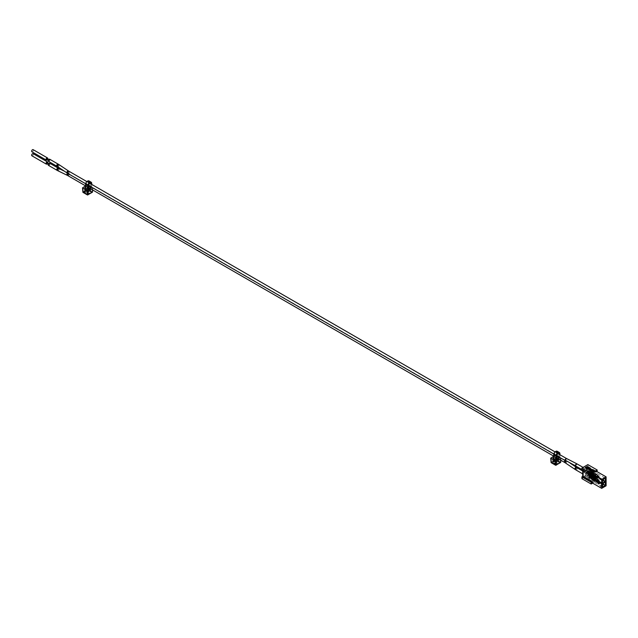 <?xml version="1.0" encoding="UTF-8"?>
<svg xmlns="http://www.w3.org/2000/svg" width="638" height="638" viewBox="0 0 638 638"><rect width="100%" height="100%" fill="white"/><g stroke="black" fill="none" stroke-linecap="round" stroke-linejoin="round"><path stroke-width="0.48" stroke-dasharray="3.19 2.39" d="M557.397 457.143A2.656 1.531 120 0 0 557.7 455.779L559.909 457.055A2.656 1.531 -60 0 1 559.606 458.419L559.654 457.239L558.92 457.661L556.711 456.393L557.445 455.963L557.397 457.143L559.606 458.419M559.909 453.73L557.7 452.454L557.7 455.779M559.909 457.055L559.909 454.711M556.711 456.393L556.711 453.028L558.92 454.304A1.252 0.718 120 0 0 558.904 454.128M558.035 453.793L555.826 452.517A1.252 0.718 -60 0 1 556.448 452.454A1.252 0.718 -60 0 1 556.711 453.028M555.826 452.517L557.835 453.905M556.95 455.436L554.741 454.16A1.252 0.718 -60 0 1 555.626 452.629M554.741 454.16L554.741 457.526L556.24 456.656L556.208 460.732L559.159 462.311L556.121 460.564L552.532 462.311L555.491 460.732L555.515 464.608L556.511 464.033L556.511 460.205L558.465 459.073L556.511 460.205M556.256 457.797L554.302 458.929L556.176 457.972L556.24 456.656M554.302 458.929L554.302 462.757L553.305 463.332L553.752 458.682M557.7 452.454A2.656 1.531 120 0 0 557.149 451.241M559.159 462.311A0.782 0.455 180 0 1 559.159 462.949L556.4 464.544L555.969 459.823L555.961 460.461L553.752 459.185M558.92 454.304L558.92 457.661M556.95 458.802L554.741 457.526M555.961 460.461L555.515 460.716L555.73 456.497L553.752 457.645M558.027 458.634L558.729 458.092L558.465 459.073M558.449 457.932L557.636 458.403M553.305 459.44L559 462.319L559.159 462.949M556.511 464.033L554.302 462.757M553.305 463.332L555.515 464.608M556.176 460.014L556.176 462.502L554.629 461.609L554.629 459.121M557.445 455.963L555.411 455.301L553.752 456.258M559.223 459.328L560.993 458.172L559.654 457.239M558.162 459.121L558.633 459.735L558.481 458.65M557.819 459.958L556.99 462.287L556.176 462.502L556.559 462.646L556.623 460.014M556.272 457.374L556.663 459.081L558.21 459.974L556.44 458.969L556.176 457.972M556.2 458.331L555.347 461.282L554.924 461.186L556.894 462.175L557.413 460.524M554.629 458.866L554.693 461.752L555.419 459.376L557.397 460.365L558.146 459.846L556.663 459.081M560.387 462.63L555.85 460.014L551.304 462.63L551.041 462.159L556.121 459.543L555.85 460.014L555.57 459.543L555.411 455.301M551.32 462.63L555.85 465.246L560.379 462.63L560.81 457.909M560.666 462.167L556.121 459.543L556.28 455.301M47.714 158.806A1.228 0.71 -60 0 1 47.116 159.835M47.3 158.766L46.582 159.524M31.9 151.78A1.228 0.71 120 0 0 32.849 151.453A1.228 0.71 120 0 0 33.383 150.217A1.228 0.71 120 0 0 33.128 149.651M49.509 160.042L48.791 160.8L49.509 160.042M49.7 159.221A1.228 0.71 -60 0 1 49.955 159.779A1.228 0.71 -60 0 1 49.421 161.023A1.228 0.71 -60 0 1 48.472 161.35M565.085 460.54L566.536 458.953L566.257 458.371M575.476 465.86L576.919 464.273L576.648 463.698M589.073 471.291A1.228 0.71 120 0 0 588.818 470.724A1.228 0.71 120 0 0 587.59 471.434A1.228 0.71 120 0 0 587.59 472.854A1.228 0.71 120 0 0 588.539 472.527A1.228 0.71 120 0 0 589.073 471.291M47.714 162.826A1.228 0.71 -60 0 1 47.116 163.854M47.3 162.786L46.582 163.543M31.9 155.8A1.228 0.71 120 0 0 32.849 155.473A1.228 0.71 120 0 0 33.383 154.237A1.228 0.71 120 0 0 33.128 153.67M49.509 164.062L48.791 164.819L49.509 164.062M49.7 163.24A1.228 0.71 -60 0 1 49.955 163.799A1.228 0.71 -60 0 1 49.421 165.043A1.228 0.71 -60 0 1 48.472 165.37M589.073 475.111A1.228 0.71 120 0 0 588.818 474.552A1.228 0.71 120 0 0 587.59 475.262A1.228 0.71 120 0 0 587.59 476.682A1.228 0.71 120 0 0 588.539 476.355A1.228 0.71 120 0 0 589.073 475.111M597.056 479.704L597.296 478.675L597.487 480.398A1.093 0.63 0 0 0 597.591 480.526L595.756 479.8L595.565 478.229L594.704 477.734L593.779 478.061A1.196 0.694 -60 0 1 592.455 479.01A1.196 0.694 -60 0 1 592.327 478.899L590.445 477.814A1.196 0.694 120 0 0 590.573 477.926A1.196 0.694 120 0 0 591.897 476.977L593.779 478.061L593.244 477.304L592.423 478.197L592.168 478.986L592.582 478.923L591.737 478.301L591.673 478.779A1.451 0.837 120 0 0 591.737 478.891L592.168 479.138A1.451 0.837 120 0 0 592.319 479.282A1.451 0.837 120 0 0 592.718 479.337L592.287 479.09A1.451 0.837 120 0 0 592.957 478.707L593.38 478.955A1.451 0.837 120 0 0 593.93 478.117L593.507 477.87A1.451 0.837 120 0 0 593.571 477.679L592.12 476.841A1.451 0.837 -60 0 1 590.445 478.197A1.451 0.837 -60 0 1 590.222 477.942L591.673 478.779M590.644 475.972L588.946 477.376L588.818 475.605L588.061 475.318L589.831 474.552L591.585 476.514A1.459 0.845 -60 0 1 589.887 477.918A1.459 0.845 -60 0 1 589.656 477.631L588.715 477.088L589.424 477.766A1.762 1.013 120 0 0 589.735 478.197A1.762 1.013 120 0 0 591.817 476.387L594.927 477.854L594.488 479.704L598.3 481.905L598.619 479.991L597.575 479.601A1.093 0.63 180 0 1 597.487 479.505L597.056 478.811M597.296 479.569L597.782 480.334A0.782 0.455 0 0 0 597.854 480.422L595.756 479.29L595.764 478.077L597.958 479.353L597.742 480.765L597.742 479.569M594.799 481.012L595.039 479.975L594.799 481.012L596.131 481.291A0.782 0.455 180 0 1 596.283 481.331L594.433 480.566L594.648 478.723L597.304 480.765L597.208 482.695L593.053 480.534L592.83 479.513L593.053 480.534M595.039 480.869L596.243 481.124L596.243 480.231A1.093 0.63 0 0 1 596.41 480.278L596.259 480.43A0.782 0.455 0 0 0 596.131 480.398L594.799 480.119M596.243 481.124A1.093 0.63 180 0 1 596.45 481.18L594.648 480.438L594.457 478.867L593.38 478.5L594.704 477.479L594.712 479.577L598.516 481.778L598.851 479.872L597.304 480.765M594.815 479.513L594.393 478.683L594.815 478.62M592.83 479.513L593.38 479.449L593.38 478.747L592.582 478.923M593.053 479.64L593.603 478.372L597.519 480.629L597.527 482.352L592.83 480.406M593.898 477.304A0.941 0.542 120 0 0 593.244 477.049L592.854 477.272A0.941 0.542 120 0 0 592.208 478.277L592.168 478.54M592.016 476.219L590.979 476.187L590.222 477.942M594.353 477.902L593.779 478.061M592.327 478.899L593.372 478.508M588.675 477.072L588.802 477.655L590.876 475.844L591.817 476.387M593.675 477.471L591.482 476.131L591.641 475.733A0.941 0.542 120 0 0 591.003 475.533L590.238 475.972A0.941 0.542 120 0 0 589.6 476.913L588.611 476.347L588.443 477.2M593.38 478.955L592.718 479.337M592.854 477.527L592.136 477.112L592.838 476.857L591.801 477.487L592.136 477.112L591.362 476.666L592.064 476.411L591.027 477.041L590.979 476.442L591.705 476.203L591.897 476.977M590.979 476.442L590.445 477.814M591.705 476.203L591.402 475.86L591.585 476.514M589.656 477.631L590.541 477.112L589.528 477.256L589.815 476.857L588.826 476.291M589.6 476.913L589.424 477.766M591.426 475.924L590.66 475.166L590.876 475.844M588.061 475.318L589.847 474.289L590.445 474.895A8.414 5.702 83.1 0 0 590.373 475.23L589.871 474.999A8.86 6.5 79.9 0 1 589.935 474.712M591.801 476.387L592.12 476.841M590.979 476.187L591.474 476.474A0.941 0.542 120 0 0 590.971 477.025L591.067 477.08M591.833 475.916L592.327 476.203A0.941 0.542 120 0 1 592.367 476.227L592.471 476.291A0.941 0.542 -60 0 0 592.439 476.267L593.101 476.65A0.941 0.542 -60 0 1 593.141 476.674L593.244 476.738A0.941 0.542 120 0 0 592.742 476.761L592.359 476.985A0.941 0.542 120 0 0 591.857 477.535L591.841 477.527M593.101 476.65A0.941 0.542 -60 0 0 592.638 476.698L591.968 476.315A0.941 0.542 -60 0 1 592.439 476.267M592.327 476.203A0.941 0.542 120 0 0 591.865 476.251L591.362 475.964M591.083 477.088A0.941 0.542 -60 0 1 591.585 476.538L592.247 476.921A0.941 0.542 -60 0 0 591.745 477.471L591.769 477.599M593.149 476.769L592.247 476.921L593.244 477.049M593.196 477.065L594.704 477.734L593.603 478.364M588.611 476.347L588.73 475.398A0.941 0.542 120 0 1 588.914 475.206L590.238 475.972M588.077 475.565L589.879 474.68A0.941 0.542 120 0 0 589.671 474.768L588.914 475.206M591.402 475.852L589.815 476.857M598.627 480.693L599.321 482.184L598.619 479.991L597.519 480.629M602.455 484.609L597.304 481.459L602.655 483.891M602.583 484.665L598.771 482.495L599.321 481.355L599.545 482.057L603.109 484.114L599.321 482.184L599.313 481.61L599.321 483.58L598.604 483.995M599.321 481.355L602.966 483.46M595.725 478.014L594.704 477.479M597.838 479.513A0.782 0.455 180 0 1 597.782 479.441L597.296 478.675L592.83 476.578L593.053 475.812L593.053 476.706M596.418 480.334L596.49 481.491L596.642 480.207M602.958 483.468L598.994 481.538M603.109 484.114L603.692 484.537M602.894 484.242L603.548 484.585L602.806 484.537M599.545 481.483L603.309 483.66L603.085 484.13M602.814 484.011L602.814 484.545M596.243 480.231L595.039 479.975M594.6 479.385L594.6 478.492M594.919 477.607L595.597 478.205M592.718 479.154L595.717 480.885L595.166 481.778L595.166 479.098L596.929 478.077L596.929 480.757L595.717 480.885M593.38 478.771L596.378 480.502M592.287 479.09L595.717 481.459M591.737 478.301L591.737 477.12L595.166 479.098M592.287 479.481L591.737 479.8L595.166 481.778M591.737 479.8L591.737 478.891M592.287 475.262L591.737 475.972L591.737 475.071A1.451 0.837 -60 0 1 591.673 474.951L591.737 473.292L593.507 472.272L593.571 473.851A1.451 0.837 -60 0 1 593.507 474.05L593.507 474.951L592.957 474.879A1.451 0.837 -60 0 1 592.287 475.262L595.717 477.057L595.166 477.95L595.166 475.27L596.929 474.249L596.929 476.929L595.717 477.057M592.287 475.653L595.717 477.631M591.187 473.356L594.058 471.697L594.058 474.951L591.187 476.61L591.187 473.356L583.451 468.89L583.451 472.144L586.322 470.485L586.322 467.239L583.451 468.89M594.608 475.334L597.479 473.675L597.479 476.929L594.608 478.588L594.608 475.334L602.455 479.864M597.056 475.884L597.296 474.847L597.487 476.57A1.093 0.63 0 0 0 597.591 476.698L595.756 475.972L595.565 474.401L594.704 473.906L593.779 474.233A1.196 0.694 -60 0 1 592.455 475.182A1.196 0.694 -60 0 1 592.327 475.071L591.737 475.071M594.799 477.184L595.039 476.147L594.799 477.184L596.131 477.463A0.782 0.455 180 0 1 596.283 477.503L594.433 476.738L594.648 474.895L597.304 476.937L597.423 478.739L592.83 476.578M591.737 474.473L592.168 475.158M591.737 473.292L595.166 475.27M591.737 475.972L595.166 477.95M593.507 474.05L594.353 474.074L593.898 473.476A0.941 0.542 120 0 0 593.244 473.221L592.854 473.444A0.941 0.542 120 0 0 592.208 474.449L592.168 474.712M593.507 474.951L596.929 476.929M593.507 472.272L596.929 474.249M593.93 473.699L593.507 473.452M594.815 474.792L594.712 475.749L598.516 477.95L598.851 476.044L597.304 476.937M598.3 483.054L598.843 483.301M598.101 481.339L598.356 483.022M599.505 481.786L600.23 482.91L599.505 483.468M597.639 480.637L597.583 482.232M598.54 480.119L599.369 481.411M594.608 479.226L597.479 477.567L597.479 480.821L594.608 482.48L594.608 479.226L602.455 483.756M591.187 477.248L594.058 475.589L594.058 478.843L591.187 480.502L591.187 477.248L583.451 472.782L583.451 476.036L586.322 474.377L586.322 471.123L583.451 472.782M593.507 477.87L593.507 478.779L592.957 478.707M591.737 477.12L593.507 476.1L593.507 477.28M597.152 478.779L587.869 473.42L587.869 475.206L585.66 476.482L594.943 481.842L597.152 480.566L597.152 478.779L596.378 479.226L596.378 480.183L606.1 485.797M587.869 475.206L597.152 480.566M592.678 483.149L593.396 482.735L584.113 477.376L581.904 478.652M585.66 476.482L585.66 475.653L594.943 481.012L596.378 480.183M594.943 481.012L594.943 481.842M601.235 486.308L601.459 484.776L603.779 486.116L602.12 486.818L601.235 486.308L599.696 487.201L599.911 485.67L601.459 484.776M603.779 486.116L602.12 486.818M596.378 479.226L587.096 473.867L587.096 466.856L596.378 472.208L596.378 471.251M593.396 482.735L593.396 481.905L584.113 476.546L585.66 475.653M584.113 476.546L584.113 477.376M581.904 469.847L582.677 469.401L582.677 470.294M587.869 464.624L587.869 466.41L587.096 466.856M587.869 473.42L587.096 473.867M591.96 482.735L593.396 481.905M602.232 487.009L599.911 485.67M586.051 467.909L585.333 468.324L593.396 472.973M587.869 466.41L597.152 471.761L596.378 472.208M582.677 469.401L591.96 474.76M585.333 467.495L585.333 468.324M597.479 477.567L605.326 482.097M594.608 482.48L602.455 487.009M597.479 480.821L603.779 484.457M597.479 473.675L605.326 478.205M594.608 478.588L602.455 483.118M597.479 476.929L603.771 480.566M594.058 475.589L586.322 471.123M591.187 480.502L583.451 476.036M594.058 478.843L586.322 474.377M594.058 471.697L586.322 467.239M591.187 476.61L583.451 472.144M594.058 474.951L586.322 470.485M593.507 476.1L596.929 478.077M592.957 479.098L596.378 481.076M593.507 478.779L596.929 480.757M592.718 475.326L593.38 474.943L596.378 476.674M593.38 474.943L592.957 474.879M592.957 475.27L596.378 477.248M594.6 475.557L598.532 478.101L598.619 476.163L597.575 475.773A1.093 0.63 180 0 1 597.487 475.677L597.056 474.991M597.296 475.741L597.782 476.514A0.782 0.455 0 0 0 597.854 476.602L597.838 475.693A0.782 0.455 180 0 1 597.782 475.621L597.296 474.847M595.039 477.041L596.243 477.296L596.243 476.403A1.093 0.63 0 0 1 596.41 476.45L596.259 476.602A0.782 0.455 0 0 0 596.131 476.57L594.799 476.291M596.243 476.403L595.039 476.147M592.83 475.685L594.704 473.651L594.6 474.664M590.644 472.144L588.946 473.548L588.818 471.777L588.061 471.49L589.831 470.724L591.585 472.686A1.459 0.845 -60 0 1 589.887 474.09A1.459 0.845 -60 0 1 589.656 473.803L588.715 473.26L589.424 473.938A1.762 1.013 120 0 0 589.735 474.369A1.762 1.013 120 0 0 591.817 472.559L590.979 472.359L590.222 474.114L591.673 474.951M594.815 475.685L594.927 474.728L594.488 474.983L594.488 475.876M593.38 475.127A1.451 0.837 120 0 0 593.93 474.297M593.93 474.138L593.539 473.436L592.854 473.699L592.327 475.071L590.445 473.986A1.196 0.694 120 0 0 590.573 474.098A1.196 0.694 120 0 0 591.897 473.149L593.779 474.233M592.168 475.31A1.451 0.837 120 0 0 592.319 475.454A1.451 0.837 120 0 0 592.718 475.509M594.353 474.074L594.927 474.026L594.927 474.728M588.675 473.244L588.802 473.827L590.876 472.016L591.817 472.559M593.675 473.643L591.482 472.303L591.641 471.905A0.941 0.542 120 0 0 591.003 471.705L590.238 472.144A0.941 0.542 120 0 0 589.6 473.085L588.611 472.519L588.443 473.372M593.571 473.851L592.12 473.013A1.451 0.837 -60 0 1 590.445 474.369A1.451 0.837 -60 0 1 590.222 474.114M592.854 473.699L592.136 473.284L592.838 473.029L591.801 473.659L592.136 473.284L591.362 472.838L592.064 472.583L591.027 473.213L590.979 472.614L591.705 472.375L591.897 473.149M590.979 472.614L590.445 473.986M591.705 472.375L591.402 472.032L591.585 472.686M589.656 473.803L590.541 473.284L589.528 473.436L589.815 473.029L588.826 472.463M589.6 473.085L589.424 473.938M591.426 472.096L590.66 471.338L590.876 472.016M588.061 471.49L589.847 470.461L590.445 471.067A8.414 5.702 83.1 0 0 590.373 471.402L589.871 471.171A8.86 6.5 79.9 0 1 589.935 470.884M591.801 472.559L592.12 473.013M590.979 472.359L591.474 472.646A0.941 0.542 120 0 0 590.971 473.205L591.067 473.252M592.487 472.479L592.471 472.463A0.941 0.542 -60 0 0 592.439 472.439L593.101 472.822A0.941 0.542 -60 0 1 593.141 472.846L593.244 472.91A0.941 0.542 120 0 0 592.742 472.933L592.359 473.157A0.941 0.542 120 0 0 591.857 473.715L591.841 473.699M593.101 472.822A0.941 0.542 -60 0 0 592.638 472.87L591.968 472.487A0.941 0.542 -60 0 1 592.439 472.439M592.367 472.399A0.941 0.542 120 0 0 591.865 472.423L591.362 472.136M591.083 473.268A0.941 0.542 -60 0 1 591.585 472.71L592.247 473.093A0.941 0.542 -60 0 0 591.745 473.651L591.769 473.771M593.149 472.941L592.247 473.093L593.244 473.221M593.196 473.236L594.704 473.914L593.603 474.544L594.417 475.063L593.38 474.672M588.611 472.519L588.73 471.57A0.941 0.542 120 0 1 588.914 471.386L590.238 472.152M588.077 471.737L589.879 470.852A0.941 0.542 120 0 0 589.671 470.94L588.914 471.386M591.402 472.024L589.815 473.029M593.053 475.812L593.603 474.544M598.627 476.865L599.321 478.356L598.619 476.163L597.519 476.801L596.634 476.291M595.725 474.186L597.734 475.653L597.742 476.937L595.98 475.844L595.78 474.273L598.851 476.044L594.704 473.651M597.519 476.809L597.527 478.524M596.243 477.296A1.093 0.63 180 0 1 596.45 477.352L594.433 476.227L594.457 475.039L596.466 475.948L596.41 476.426M602.455 480.781L597.304 477.631L602.655 480.063M602.583 480.837L598.771 478.675L598.994 477.718L603.109 480.286L598.986 477.966M599.321 477.527L602.91 479.601M596.418 476.514L596.49 477.663L596.642 476.387M603.109 480.286L603.692 480.717M602.894 480.414L603.548 480.757L602.806 480.709M599.545 477.663L603.309 479.832L603.085 480.302M602.814 480.183L602.814 480.717M594.919 473.779L595.597 474.377M89.208 186.83A2.656 1.531 120 0 0 89.511 185.475L91.72 186.743A2.656 1.531 -60 0 1 91.417 188.106L91.457 186.934L90.724 187.357L88.515 186.081L89.248 185.658L89.208 186.83L91.417 188.106M91.72 183.425L89.511 182.149L89.511 185.475M91.72 186.743L91.72 184.406M88.515 186.081L88.515 182.723L90.724 183.999A1.252 0.718 120 0 0 90.708 183.824M89.838 183.489L87.629 182.213A1.252 0.718 -60 0 1 88.259 182.149A1.252 0.718 -60 0 1 88.515 182.723M87.629 182.213L89.647 183.6M88.762 185.132L86.553 183.856A1.252 0.718 -60 0 1 87.438 182.324M86.553 183.856L86.553 187.213L88.052 186.352L88.012 190.427L90.971 191.998L87.932 190.26L84.344 191.998L87.382 190.26L87.534 186.192L85.556 187.333M88.068 187.492L86.106 188.617L87.98 187.668L88.052 186.352M86.106 188.617L86.106 192.445L85.117 193.019L85.556 188.377M89.511 182.149A2.656 1.531 120 0 0 88.961 180.929M90.971 191.998A0.782 0.455 180 0 1 90.971 192.636L88.211 194.231L87.773 189.518L87.765 190.148L85.556 188.872M90.724 183.999L90.724 187.357M90.277 188.768L87.988 189.701L90.277 188.768L90.261 187.628L89.44 188.098M88.762 188.489L86.553 187.213M87.765 190.148L87.326 190.403L87.326 194.295L88.315 193.721L88.315 189.893M85.117 189.127L87.326 190.403M88.315 193.721L86.106 192.445M85.117 193.019L87.326 194.295M87.988 189.701L87.988 192.19L86.441 191.296L86.441 188.808M89.838 188.33L90.261 187.628M89.248 185.658L87.223 184.988L85.556 185.953M91.035 189.015L92.797 187.867L91.457 186.934M89.974 188.816L90.437 189.422L90.285 188.346M89.631 189.645L88.802 191.982L87.988 192.19L88.363 192.333L88.427 189.701M88.076 187.07L88.467 188.776L90.014 189.669L88.251 188.657L87.98 187.668M88.004 188.019L87.159 190.977L86.728 190.874L88.706 191.871L89.216 190.212M86.441 188.553L86.505 191.44L87.231 189.063L89.2 190.06L89.95 189.534L88.467 188.776M83.115 192.325L87.653 194.933L92.183 192.317L87.653 189.701L83.123 192.317L82.852 191.855L87.932 189.239L87.653 189.701L87.382 189.239L87.223 184.988M82.693 187.604L82.836 191.863M92.183 192.317L92.622 187.604M92.47 191.863L87.932 189.239L88.092 184.988M558.21 459.974L558.633 459.735M558.729 458.092L559 462.319L558.776 458.156M554.542 458.993L554.693 461.752L556.846 462.478L557.756 460.102L556.057 459.193L556.599 458.953L556.264 457.837M555.419 459.376L555.834 458.81M556.687 462.462L554.853 461.737L556.687 462.462M555.299 460.716A0.782 0.455 180 0 1 556.4 460.716M556.4 464.544A0.782 0.455 180 0 1 555.299 464.544L552.532 462.949L552.963 458.228M558.729 458.228L558.888 462.478L555.299 464.544M552.532 462.949A0.782 0.455 180 0 1 552.532 462.311M552.971 458.228L552.811 462.478L555.57 464.073L555.73 459.823M551.041 462.159L550.881 457.909M560.738 460.197L560.81 458.411M58.194 164.126A1.228 0.71 -60 0 1 58.449 164.684A1.228 0.71 -60 0 1 57.58 166.191A1.228 0.71 -60 0 1 56.965 166.255M58.951 164.596A1.228 0.654 -56.2 0 1 59.143 165.114A1.228 0.654 -56.2 0 1 58.202 166.582A1.228 0.654 -56.2 0 1 57.587 166.646M68.425 170.928A1.228 0.654 -56.2 0 1 68.609 171.447A1.228 0.654 -56.2 0 1 67.995 172.659A1.228 0.654 -56.2 0 1 67.062 172.97M69.048 171.311A1.228 0.71 -60 0 1 69.303 171.877A1.228 0.71 -60 0 1 68.768 173.113A1.228 0.71 -60 0 1 67.819 173.448M58.194 168.137A1.228 0.71 -60 0 1 58.449 168.703A1.228 0.71 -60 0 1 57.906 169.939A1.228 0.71 -60 0 1 56.965 170.266M58.808 168.464A1.228 0.766 -64.1 0 1 59.143 169.07A1.228 0.766 -64.1 0 1 58.68 170.322A1.228 0.766 -64.1 0 1 57.731 170.681M67.508 173.257A1.228 0.766 -64.1 0 1 68.282 173.073A1.228 0.766 -64.1 0 1 68.609 173.68A1.228 0.766 -64.1 0 1 67.811 175.219A1.228 0.766 -64.1 0 1 67.205 175.291M68.234 173.688A1.228 0.71 -60 0 1 69.048 173.488A1.228 0.71 -60 0 1 69.303 174.046A1.228 0.71 -60 0 1 68.433 175.554A1.228 0.71 -60 0 1 67.819 175.617M565.109 460.548A1.228 0.71 -60 0 1 565.922 460.349A1.228 0.71 -60 0 1 566.177 460.915A1.228 0.71 -60 0 1 565.308 462.422A1.228 0.71 -60 0 1 564.694 462.478M565.97 460.987A1.228 0.646 -56.1 0 1 566.711 460.843A1.228 0.646 -56.1 0 1 566.895 461.362A1.228 0.646 -56.1 0 1 565.954 462.829A1.228 0.646 -56.1 0 1 565.34 462.885M576.377 467.335A1.228 0.646 -56.1 0 1 576.561 467.853A1.228 0.646 -56.1 0 1 575.947 469.066A1.228 0.646 -56.1 0 1 575.005 469.377M577.023 467.742A1.228 0.71 -60 0 1 577.278 468.308A1.228 0.71 -60 0 1 576.744 469.544A1.228 0.71 -60 0 1 575.795 469.871M597.487 480.398L597.487 479.505M596.131 481.291L596.131 480.398M594.927 478.556L594.488 479.704M592.933 480.342L592.933 479.449M593.157 480.47L593.157 479.577L593.38 480.342M590.325 477.192L592.208 478.277M590.541 477.112L592.423 478.197M591.641 475.733L590.66 475.166M591.362 476.219L593.244 477.304M592.854 477.272L592.359 476.985L591.873 477.543M589.671 474.768L591.003 475.533M588.914 475.462L590.238 476.227M589.671 475.023L591.003 475.788M593.165 480.47L593.165 479.577M597.782 479.441L597.782 480.334M603.46 483.787L603.46 484.306M602.974 483.716L599.313 481.61L602.974 483.716M602.455 484.059L598.771 481.929M594.488 478.556L594.488 479.449M597.527 480.374L593.603 478.117M597.487 476.57L597.487 475.677M596.131 477.463L596.131 476.57M592.933 476.514L592.933 475.621M590.325 473.364L592.208 474.449M590.541 473.284L592.423 474.369M591.641 471.905L590.66 471.338M592.016 472.391L593.898 473.476M591.362 472.391L593.244 473.476M592.854 473.444L592.359 473.157L591.873 473.715M589.671 470.94L591.003 471.705M588.914 471.641L590.238 472.399M589.671 471.195L591.003 471.96M593.165 476.642L593.165 475.749M593.603 475.493L593.38 476.514M597.782 475.621L597.782 476.514M593.157 476.642L593.38 475.621M598.994 477.718L602.583 479.792M603.46 479.959L603.46 480.478M602.974 479.896L599.313 477.782L602.974 479.896M602.455 480.231L598.771 478.101M594.488 474.728L594.488 475.621M597.527 476.554L593.603 474.289M90.014 189.669L90.437 189.422M90.54 187.787L90.971 192.636M86.345 188.681L86.505 191.44L88.65 192.166L89.567 189.789L87.861 188.88L88.403 188.641L88.076 187.532M87.231 189.063L87.645 188.497M88.499 192.15L86.664 191.424L88.499 192.15M87.103 190.403A0.782 0.455 180 0 1 88.211 190.403M88.211 194.231A0.782 0.455 180 0 1 87.103 194.231L84.344 192.636L84.766 187.923L84.615 192.174L87.382 193.769L87.103 194.231M90.54 187.923L90.692 192.174L87.932 193.769L87.382 193.769L87.534 189.518M84.344 192.636A0.782 0.455 180 0 1 84.344 191.998M92.55 189.893L92.622 188.106M556.448 452.454L558.657 453.73M555.491 460.732L552.683 462.367L552.915 458.156M560.874 460.277L560.993 458.172M49.381 159.771L48.847 159.46M48.791 160.8L48.249 160.489M558.194 453.722L555.06 451.911M89.998 183.409L86.872 181.607M556.95 455.843L553.832 454.041M88.762 185.538L85.644 183.736M588.818 470.724L583.06 467.399M587.59 472.854L581.904 469.576M49.381 163.791L48.847 163.48M48.791 164.819L48.249 164.508M570.021 463.068L64.358 171.167M556.95 458.012L553.752 456.162M88.762 187.708L85.556 185.857M588.818 474.552L582.677 471.004M587.59 476.682L582.677 473.851M592.319 479.282L590.445 478.197M595.764 477.982L593.667 476.977M589.735 478.197L588.802 477.655M589.887 477.918L588.946 477.376M592.455 479.01L590.573 477.926M590.995 477.152L592.487 476.307M593.212 476.714L593.715 477.001M592.399 476.602L592.838 476.857M591.466 475.485L590.469 474.911M591.314 475.757L590.302 475.174M591.554 475.557L591.912 475.98M599.313 481.61L598.627 479.999M599.529 481.403L598.835 479.784M603.054 483.405L599.473 481.339M594.393 478.683L594.393 479.577M598.787 479.728L597.862 479.194M589.735 474.369L588.802 473.827M589.887 474.09L588.946 473.548M592.455 475.182L590.573 474.098M592.319 475.454L590.445 474.369M590.995 473.324L592.375 472.495M591.833 472.088L592.327 472.375M593.212 472.886L593.715 473.173M592.399 472.774L592.838 473.029M591.466 471.657L590.469 471.083M591.314 471.929L590.302 471.346M591.554 471.737L591.912 472.16M599.313 477.782L598.627 476.171M599.529 477.575L598.835 475.964M602.998 479.545L599.473 477.511M594.393 474.855L594.393 475.749M598.787 475.9L597.862 475.366M595.764 474.154L593.667 473.157M88.259 182.149L90.468 183.425M84.726 187.851L84.487 192.054L87.302 190.427L90.819 192.054L90.588 187.851M92.685 189.972L92.797 187.867"/><path stroke-width="0.96" d="M559.909 454.711L559.909 453.73A2.656 1.531 -60 0 0 559.359 452.517A2.656 1.531 -60 0 0 558.035 452.645L555.626 451.481A2.656 1.531 120 0 0 553.752 454.735L555.961 456.01A2.656 1.531 -60 0 1 557.835 452.757M553.752 458.682L553.752 454.735M555.626 451.481L558.035 452.645M559.359 452.517L557.149 451.241A2.656 1.531 120 0 0 555.826 451.369M555.961 456.01L555.961 459.831L558.027 458.634M558.904 454.128A1.252 0.718 120 0 0 558.657 453.73A1.252 0.718 120 0 0 558.035 453.793L557.835 453.905A1.252 0.718 120 0 0 556.95 455.436L556.95 458.802L557.636 458.403M553.752 456.258L550.706 458.172L555.411 461.027L559.223 459.328M555.969 459.823L552.963 458.228M553.752 457.645L552.971 458.092M551.304 462.63L550.881 458.411M551.033 462.167L556.041 465.261L556.28 461.027M550.706 458.172L551.12 462.646L555.65 465.261L560.387 462.63M560.874 460.277L560.666 462.167M555.411 461.027L555.57 465.094L556.121 465.094L560.65 462.478L560.738 460.197M47.116 159.835A1.228 0.71 -60 0 1 46.263 160.074A1.228 0.71 -60 0 1 46.263 158.655A1.228 0.71 -60 0 1 47.491 157.945A1.228 0.71 -60 0 1 47.746 158.511A1.228 0.71 -60 0 1 47.714 158.806M48.249 160.489L46.582 159.524L47.3 158.766M47.491 157.945L33.128 149.651A1.228 0.71 120 0 0 31.9 150.361A1.228 0.71 120 0 0 31.9 151.78L46.263 160.074M56.965 166.255L48.472 161.35A1.228 0.71 -60 0 1 48.472 159.931A1.228 0.71 -60 0 1 49.7 159.221L58.951 164.596A1.228 0.654 -56.2 0 0 57.731 165.258A1.228 0.654 -56.2 0 0 57.587 166.646L56.965 166.255A1.228 0.71 -60 0 1 56.965 164.835A1.228 0.71 -60 0 1 58.194 164.126M564.797 459.958L575.452 465.852L575.181 465.277L576.632 463.69L566.241 458.371L564.797 459.958M558.194 453.722L566.241 458.371M47.116 163.854A1.228 0.71 -60 0 1 46.263 164.094A1.228 0.71 -60 0 1 46.263 162.674A1.228 0.71 -60 0 1 47.491 161.964A1.228 0.71 -60 0 1 47.746 162.523A1.228 0.71 -60 0 1 47.714 162.826M48.249 164.508L46.582 163.543L47.3 162.786M47.491 161.964L33.128 153.67A1.228 0.71 120 0 0 31.9 154.38A1.228 0.71 120 0 0 31.9 155.8L46.263 164.094M56.965 170.266L48.472 165.37A1.228 0.71 -60 0 1 48.472 163.95A1.228 0.71 -60 0 1 49.7 163.24L58.808 168.464A1.228 0.766 -64.1 0 0 58.202 168.536A1.228 0.766 -64.1 0 0 57.436 169.66A1.228 0.766 -64.1 0 0 57.731 170.681L56.965 170.266A1.228 0.71 -60 0 1 56.774 169.285A1.228 0.71 -60 0 1 57.58 168.201A1.228 0.71 -60 0 1 58.194 168.137M603.085 484.13L602.958 483.468M602.599 484.067L602.591 484.673L603.412 484.744L603.309 483.66A0.782 0.455 180 0 1 603.46 483.779L603.181 484.17M603.548 484.577L603.46 483.779M603.309 483.66L602.655 483.891M603.349 484.473L602.679 484.17L602.687 484.705M603.436 484.29L602.806 484.003M598.787 483.333L598.962 481.826L599.265 483.612L598.604 483.995L597.822 482.783L598.125 481.347L598.3 483.054L598.843 483.301L598.843 481.762M598.037 482.902L598.101 481.339M598.659 483.963L597.934 482.846M600.175 483.086L599.505 483.468L599.505 481.786L600.175 483.086M599.56 483.437L599.56 481.881M596.905 481.188L597.583 480.669L597.583 482.36L596.905 481.188L597.583 480.669M597.583 482.232L596.961 481.156M599.313 481.443L597.774 480.558L598.484 480.151L599.313 481.443M599.257 481.347L597.83 480.526M597.774 480.558L598.484 480.151M591.187 482.224L581.904 476.865L581.904 478.652L591.187 484.011L591.187 482.224L591.96 481.778L591.96 482.735L601.682 488.349L606.1 485.797L606.1 476.865L596.378 471.251L594.943 472.08L586.88 467.431L586.051 467.909M601.682 488.349L601.682 479.417L606.1 476.865M605.326 478.205L602.455 479.864L602.455 483.118L605.326 481.459L605.326 478.205M605.326 482.097L602.455 483.756L602.455 487.009L605.326 485.351L605.326 482.097M585.333 467.495L593.396 472.144L591.187 473.42L581.904 468.069L587.869 464.624L597.152 469.975L594.943 471.251L586.88 466.601L585.333 467.495M601.682 479.417L591.96 473.803L593.396 472.973L593.396 472.144M581.904 468.069L581.904 469.847L591.187 475.206L591.187 473.42M591.187 475.206L591.96 474.76L591.96 473.803M591.187 484.011L592.678 483.149M599.696 487.201L600.573 487.711M581.904 476.865L582.677 476.419L582.677 470.294M594.943 471.251L594.943 472.08M597.152 471.697L597.152 469.975M591.96 481.778L582.677 476.419M586.88 466.601L586.88 467.431M603.779 484.457L605.326 485.351M603.771 480.566L605.326 481.459M603.085 480.302L602.974 479.64L602.591 480.215M602.599 480.239L602.591 480.845L603.412 480.916L603.309 479.832A0.782 0.455 180 0 1 603.46 479.951L603.181 480.342M603.548 480.749L603.46 479.951M603.309 479.832L602.655 480.063M603.349 480.645L602.679 480.342L602.687 480.877M603.436 480.462L602.806 480.175M91.72 184.406L91.72 183.425A2.656 1.531 -60 0 0 91.17 182.205A2.656 1.531 -60 0 0 89.838 182.34L87.438 181.176A2.656 1.531 120 0 0 85.556 184.43L87.765 185.706A2.656 1.531 -60 0 1 89.647 182.452M85.556 188.377L85.556 184.43M87.438 181.176L89.838 182.34M91.17 182.205L88.961 180.929A2.656 1.531 120 0 0 87.629 181.064M87.765 185.706L87.765 189.518L89.838 188.33M90.708 183.824A1.252 0.718 120 0 0 90.468 183.425A1.252 0.718 120 0 0 89.838 183.489L89.647 183.6A1.252 0.718 120 0 0 88.762 185.132L88.762 188.489L89.44 188.098M85.556 185.953L82.517 187.867L87.223 190.722L91.035 189.015M87.773 189.518L84.766 187.923M85.556 187.333L84.774 187.787M83.115 192.325L82.693 188.106M82.836 191.863L87.853 194.957L88.092 190.722M82.517 187.867L82.932 192.341L87.462 194.957L92.199 192.325M92.685 189.972L92.47 191.863M87.223 190.722L87.382 194.789L87.932 194.789L92.462 192.174L92.55 189.893M57.587 166.646L67.062 172.97A1.228 0.654 -56.2 0 1 66.974 172.021A1.228 0.654 -56.2 0 1 67.811 170.984A1.228 0.654 -56.2 0 1 68.425 170.928L58.951 164.596M67.062 172.97L67.819 173.448A1.228 0.71 -60 0 1 67.628 172.459A1.228 0.71 -60 0 1 68.433 171.375A1.228 0.71 -60 0 1 69.048 171.311L68.425 170.928M57.731 170.681L67.205 175.291A1.228 0.766 -64.1 0 1 66.886 174.381A1.228 0.766 -64.1 0 1 67.508 173.257M67.205 175.291L67.819 175.617A1.228 0.71 -60 0 1 67.596 174.756A1.228 0.71 -60 0 1 68.234 173.688M556.95 458.012L564.694 462.478A1.228 0.71 -60 0 1 564.47 461.625A1.228 0.71 -60 0 1 565.109 460.548M564.694 462.478L565.34 462.885A1.228 0.646 -56.1 0 1 565.228 462.024A1.228 0.646 -56.1 0 1 565.97 460.987M565.34 462.885L575.005 469.377A1.228 0.646 -56.1 0 1 574.926 468.436A1.228 0.646 -56.1 0 1 575.763 467.399A1.228 0.646 -56.1 0 1 576.377 467.335L570.021 463.068M575.005 469.377L575.795 469.871A1.228 0.71 -60 0 1 575.612 468.89A1.228 0.71 -60 0 1 576.409 467.806A1.228 0.71 -60 0 1 577.023 467.742L576.377 467.335M48.847 159.46L47.172 158.495M555.06 451.911L89.998 183.409M86.872 181.607L69.048 171.311M565.069 460.532L556.95 455.843M553.832 454.041L88.762 185.538M85.644 183.736L67.819 173.448M583.06 467.399L576.648 463.698M581.904 469.576L575.452 465.852M48.847 163.48L47.172 162.515M64.358 171.167L58.808 168.464M553.752 456.162L88.762 187.708M85.556 185.857L67.819 175.617M582.677 471.004L577.023 467.742M582.677 473.851L575.795 469.871"/></g></svg>

